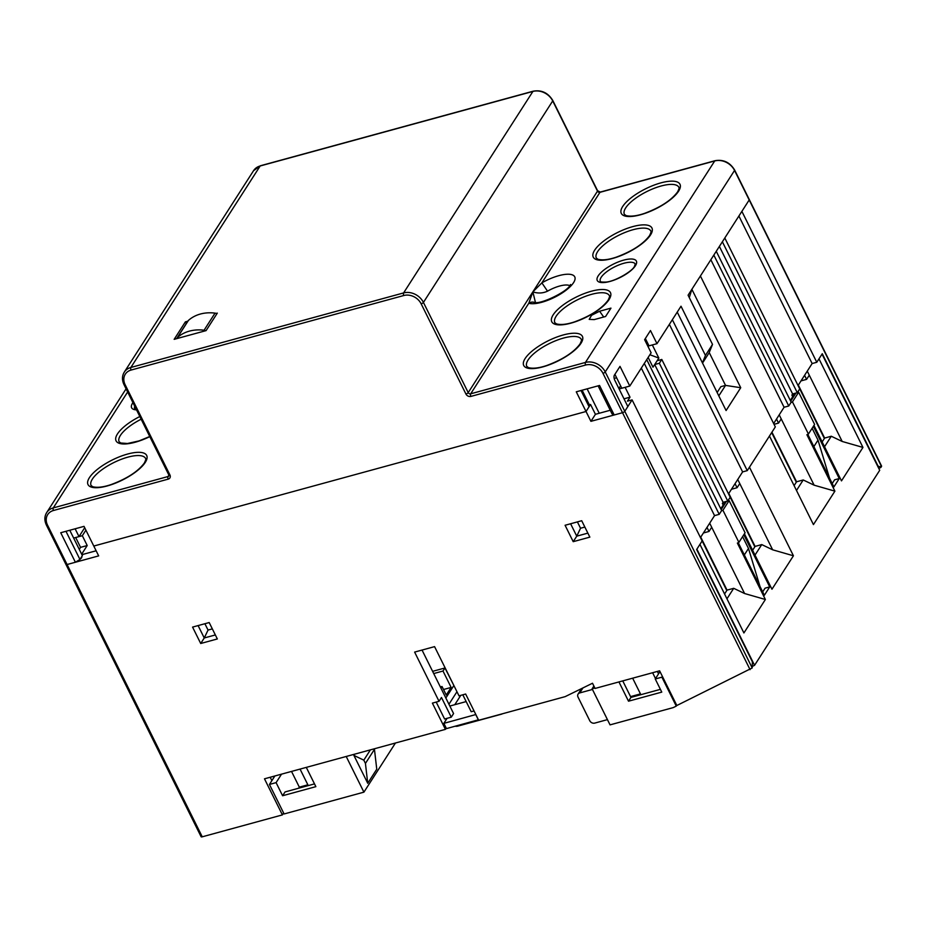 <?xml version="1.0" encoding="UTF-8"?>
<svg xmlns="http://www.w3.org/2000/svg" width="928" height="928" viewBox="0 0 928 928"><rect width="100%" height="100%" fill="white"/><g stroke="black" fill="none" stroke-linecap="round" stroke-linejoin="round"><path stroke-width="1.39" d="M689.284 297.598L691.87 289.304L700.408 275.999L775.321 426.903L747.26 470.624L672.359 319.719L677.231 312.11L726.09 410.536L740.73 387.718L725.534 385.398L720.87 386.674L717.135 392.498M649.878 354.74L658.845 358.069L652.326 344.938L647.837 346.167M647.802 343.441L647.06 344.601M79.263 549.376L80.562 547.358L75.678 537.521L82.325 535.7L85.898 530.143M719.212 514.344L644.299 363.44L646.735 359.635L721.648 510.539L719.212 514.344L714.548 515.62L700.454 537.579M585.638 365.04A1.949 0.905 -105.3 0 1 585.429 362.442L470.682 393.808A1.949 0.905 74.7 0 0 470.89 396.407L585.638 365.04A13.642 11.124 32.7 0 1 602.98 373.334L622.514 412.705A1.949 0.673 -26.4 0 0 624.788 411.301L632.107 399.898L627.456 401.163L630.008 397.172L625.124 387.336L619.115 388.971M620.6 385.828L618.883 388.507M581.021 390.514L589.083 406.742L586.032 411.498L576.265 391.813L599.546 385.456L614.197 414.978L622.514 412.705L590.916 421.335L586.032 411.498L93.786 546.047L586.032 411.498L590.544 404.469L588.259 405.095M569.769 285.673A19.5 6.682 -26.4 0 0 547.532 291.172C542.868 293.329 537.973 293.561 532.858 291.879L468.211 392.625A1.949 1.589 32.7 0 0 470.682 393.808L528.786 303.259A27.295 9.361 -26.4 0 0 552.404 298.34A27.295 9.361 -26.4 0 0 573.585 282.611A27.295 9.361 -26.4 0 0 567.878 274.224A27.295 9.361 -26.4 0 0 541.871 282.866L599.975 192.316L714.722 160.95L585.429 362.442A15.59 12.714 32.7 0 1 605.242 371.931L734.547 170.439A1.949 0.673 -26.4 0 0 734.628 170.021L749.279 199.555A1.949 0.673 153.6 0 1 749.198 199.961L688.089 295.197L712.518 344.404L705.442 355.436L681.013 306.217L656.989 343.673L650.47 330.542L644.612 339.671L651.131 352.791L629.787 386.06L621.806 388.24L614.904 374.344M816.791 362.28L741.878 211.364L749.198 199.961L881.496 466.471L880.892 467.422L878.016 465.995L822.278 353.719L816.791 362.28L812.139 363.544L798.045 385.514M797.28 392.683L722.367 241.779L724.803 237.986L799.716 388.89L797.28 392.683L792.616 393.959L791.886 395.096L792.686 396.72M788.742 406L713.829 255.084L716.265 251.291L791.178 402.195L788.742 406L784.079 407.264L773.65 423.528M614.174 378.462L616.61 377.789M610.241 410.257L595.428 414.306L590.916 421.335M590.544 404.469L595.428 414.306M96.141 550.78L81.896 554.677M630.008 397.172L623.999 398.82M98.67 555.884L67.083 564.526A1.949 0.673 153.6 0 1 65.946 564.444A1.949 0.673 153.6 0 1 66.027 564.027A1.949 0.673 -26.4 0 0 65.946 564.444A1.949 0.673 -26.4 0 0 67.083 564.526L75.388 562.252L60.738 532.73L84.019 526.362L98.67 555.884M81.664 554.19L87.209 545.536L80.562 547.358M80.11 559.178A4.675 1.601 -26.4 0 0 81.583 557.74A4.675 1.601 -26.4 0 0 81.78 556.754A4.675 1.601 -26.4 0 0 81.722 556.661M46.481 524.656A1.949 0.673 -26.4 0 0 46.4 525.074L201.109 836.731A1.949 0.673 153.6 0 0 202.246 836.812L282.402 814.9L264.48 778.812L445.417 729.362L432.39 703.111L439.037 701.301L414.619 652.094L434.571 646.63L459 695.838L465.647 694.028L478.674 720.267L565.152 696.638L592.505 683.24L595.092 688.448L659.611 670.816L676.837 705.512L752.202 667.963L752.376 661.78L696.638 549.515L702.136 540.954L632.107 399.898M209.194 622.549L192.572 627.096L200.715 643.498L217.338 638.951L209.194 622.549M565.082 525.271L573.214 541.674L589.848 537.126L581.705 520.724L565.082 525.271M573.214 541.674L576.752 536.164L570.604 523.763M584.86 527.069L580.545 528.241L577.402 521.907M580.545 528.241L576.752 536.164L587.865 533.124M212.35 628.882L208.046 630.066L204.891 623.72M208.046 630.066L204.253 637.977L198.093 625.576M215.354 634.949L204.253 637.977L200.715 643.498M439.037 701.301L441.484 697.496L451.252 717.182L453.572 713.562L422.043 650.064M436.195 702.078L444.605 719.003L451.252 717.182M462.805 694.805L471.204 711.73L474.046 710.952M709.224 352.547L725.534 385.398L718.806 395.873M691.87 289.304L740.73 387.718M661.792 359.449L659.356 363.254L727.749 501.039L730.185 497.234L661.792 359.449L657.14 360.725L654.692 364.53L723.086 502.315L722.355 503.452L723.167 505.076M727.749 501.039L723.086 502.315M728.515 493.858L742.609 471.9L747.26 470.624M824.366 438.48L798.057 385.491M796.305 482.2L771.678 432.587M726.775 590.544L700.478 537.556M754.835 546.824L728.526 493.835M648.15 357.442L652.987 367.186L654.692 364.53L659.356 363.254M658.845 358.069L657.14 360.725M669.378 324.371L742.609 471.9M282.402 814.9L283.62 813.009M271.881 780.634L270.199 777.258M446.206 728.12L445.417 729.362M878.804 468.443L880.892 467.422M880.591 466.262L881.496 466.471M82.325 535.7L87.209 545.536M641.318 368.091L714.548 515.62M759.997 586.484L748.49 548.471L742.597 536.616M744.337 554.932L748.49 548.471M829.528 478.14L818.009 440.116L813.868 446.588M818.009 440.116L812.128 428.272M719.386 246.43L792.616 393.959M738.897 216.015L812.139 363.544M710.848 259.736L784.079 407.264M582.946 687.926L579.733 692.926A3.898 3.178 -147.3 0 0 578.086 694.098A3.898 3.178 -147.3 0 0 578.04 697.114L589.767 720.731A3.898 3.178 -147.3 0 0 594.72 723.109L607.434 719.629M579.733 692.926L592.458 689.446M367.732 783.267L353.893 755.404L363.811 760.148L365.435 763.419L367.732 783.267L376.756 769.208L374.46 749.36L365.435 763.419M593.885 686.036L592.122 688.785L610.044 724.872L673.229 707.6L676.268 706.115L661.908 677.173L662.395 676.408M395.444 743.015L363.915 792.152L346.214 756.482M354.693 754.162L353.893 755.404M370.4 749.87L363.811 760.148M281.52 774.161L276.092 782.629L269.433 784.438L284.096 813.972L363.915 792.152M298.63 788.232L299.326 787.153L291.52 771.423M307.864 784.81L299.326 787.153M640.459 693.9L630.553 696.615M776.527 419.038L778.546 423.087L774.033 424.328M771.945 432.17L796.572 481.783L794.09 485.646M798.324 385.074L824.632 438.062L822.15 441.925M728.793 493.418L755.102 546.406L752.62 550.269M700.744 537.138L727.042 590.127L724.559 593.99M778.546 423.087L781.225 418.911L814.123 485.182L803.219 479.962L796.572 481.783M779.218 414.851L781.225 418.911M832.207 483.546L834.597 479.822L839.248 478.558L833.889 486.922L807.778 434.327M743.815 534.725L769.718 586.902L764.359 595.266L738.247 542.683M744.43 533.774L771.957 589.234L793.428 555.779L772.653 549.805L761.749 544.585L755.102 546.406M797.523 392.312L798.648 392.266L814.598 424.409L808.427 434.037L806.896 434.722L834.898 491.144L813.438 524.598L769.463 436.032L749.464 467.202L793.428 555.779M839.248 478.558L813.346 426.37M813.96 425.418L841.487 480.878L862.959 447.424L842.183 441.461L831.279 436.241L824.632 438.062M721.404 510.922L722.935 510.238L738.897 542.393L737.366 543.077L765.38 599.5L743.908 632.954L699.932 544.376L696.882 549.132L754.557 665.318L879.709 470.287L822.034 354.102L818.983 358.858L862.959 447.424M769.718 586.902L765.066 588.178L762.677 591.89M720.778 508.788L724.397 503.15A3.898 3.178 -147.3 0 1 726.056 501.978L722.726 502.883M738.897 542.393L745.08 532.765L729.118 500.61L727.993 500.656M765.38 599.5L744.592 593.526L733.7 588.317L727.042 590.127M709.688 523.206L744.592 593.526M798.648 392.266L792.466 401.894L808.427 434.037M790.934 402.578L792.466 401.894M790.702 401.232L795.574 393.623L792.257 394.528M722.935 510.238L729.118 500.61M804.588 375.318L806.594 379.366L801.003 380.898M440.359 686.952L442.03 686.5L440.962 688.17M442.03 686.5L446.264 695.026L451.147 687.428L443.004 671.025L444.953 667.986L453.212 684.203M445.846 698.007L453.873 685.514M475.832 714.537L443.839 723.364L447.076 718.318M466.169 701.58L449.836 706.046M443.526 689.504L451.147 687.428M308.258 785.598L300.057 769.092M659.994 671.594L655.249 678.983L661.908 677.173M269.433 784.438L274.874 775.982M676.756 705.361L676.268 706.115M658.567 673.821L657.372 671.42M752.747 666.2L754.557 665.318M276.092 782.629L282.599 795.748L315.868 786.654L306.298 767.386M594.883 688.031L592.122 688.785M618.941 681.929L628.511 701.197L661.768 692.114L655.249 678.983M282.599 795.748L285.047 791.944L314.499 783.893M622.746 680.885L630.947 697.404L660.4 689.353M640.854 694.689L632.652 678.182M652.616 672.73L655.516 678.577M737.737 479.486L739.755 483.546L737.076 487.722L731.473 489.253M755.009 555.095L761.749 544.585M739.755 483.546L772.653 549.805M735.057 483.662L737.076 487.722M726.96 598.815L733.7 588.317M706.997 527.382L709.015 531.442L703.412 532.974M711.695 527.266L709.015 531.442M807.267 371.13L842.183 441.461M831.279 436.241L824.54 446.739M795.574 393.623A3.898 3.178 -147.3 0 0 793.927 394.794L790.308 400.444M834.898 491.144L814.123 485.182M803.219 479.962L796.491 490.46M806.594 379.366L809.286 375.19M444.953 667.986L432.61 671.35M433.712 673.566L443.004 671.025M478.442 719.792L446.449 728.608L443.839 723.364M455.242 726.206A5.464 5.464 0 0 0 457.782 726.125A5.464 2.552 -105.3 0 1 456.518 725.858M457.782 726.125L501.329 714.224A5.464 2.552 -105.3 0 1 500.737 714.235M478.384 719.884L475.774 714.63M628.511 701.197L630.947 697.404M750.068 669.656L622.514 412.705A1.949 0.673 -26.4 0 0 624.788 411.301L627.838 406.545L614.812 380.306A3.898 1.821 -105.3 0 1 614.406 375.121L620.008 366.374L629.787 386.06M73.66 538.066L79.008 536.604L84.703 527.73M645.354 338.511L648.997 345.854L656.989 343.673M881.6 466.1L749.279 199.555A1.949 0.673 153.6 0 1 749.198 199.961L734.547 170.439A15.59 12.714 32.7 0 0 714.722 160.95A1.949 0.905 74.7 0 1 715.024 160.706L600.277 192.073L597.586 190.716L552.798 100.502C548.123 92.835 541.592 89.738 533.206 91.188A1.949 0.905 74.7 0 0 532.904 91.431A15.59 12.714 -147.3 0 1 552.717 100.92L597.504 191.133A1.949 0.673 -26.4 0 0 597.586 190.716M79.008 536.604L75.122 528.798M614.197 414.978L612.097 413.981L598.119 385.839M69.774 530.259L82.383 555.64L79.936 559.445L75.388 562.252M599.604 311.24L610.96 308.131L605.59 316.494L594.233 319.603L589.21 319.371L591.577 315.276L599.604 311.24L603.699 317.005M79.936 559.445L65.969 531.292M587.111 388.844L599.233 413.262M589.361 404.794L582.134 390.212M535.595 303.05L532.858 291.879L528.786 303.259A7.795 6.879 -73.4 0 1 534.261 302.342M187.827 321.181L185.38 321.854L174.162 339.335L206.086 330.612L217.314 313.119L216.178 313.432M547.532 291.172L541.871 282.866L532.858 291.879L597.504 191.133A1.949 1.589 32.7 0 0 599.975 192.316A1.949 0.905 -105.3 0 1 600.277 192.073M185.38 321.854L186.261 323.617M712.518 344.404L709.12 352.791L702.531 363.068M705.442 355.436L702.426 362.871M205.622 330.739A3.898 3.178 -147.3 0 0 204.067 330.229A38.988 31.784 32.7 0 0 177.457 337.502A3.898 3.178 -147.3 0 0 177.004 338.047A3.898 3.178 -147.3 0 0 176.714 338.639M177.004 338.047L187.978 320.937A3.898 3.178 32.7 0 1 188.442 320.404A38.988 31.784 -147.3 0 1 215.041 313.13A3.898 3.178 32.7 0 1 216.885 313.792M202.246 836.812L47.537 525.155A13.642 11.124 -147.3 0 1 53.476 510.493L168.223 479.126A1.949 0.905 -105.3 0 1 168.014 476.54L168.908 475.159M602.98 373.334A1.949 0.673 153.6 0 0 605.242 371.931L752.202 667.963M726.056 501.978L721.172 509.576M448.943 704.236L456.959 691.743M454.79 704.688L460.775 695.362M470.89 396.407A3.898 3.178 32.7 0 1 465.937 394.029A1.949 0.673 153.6 0 0 468.211 392.625L423.423 302.412A15.59 12.714 -147.3 0 0 403.599 292.923L130.871 367.465A1.949 0.905 74.7 0 0 131.08 370.063A13.642 11.124 -147.3 0 0 125.141 384.726L169.917 474.939A3.898 3.178 32.7 0 1 168.223 479.126M131.08 370.063L403.808 295.51A1.949 0.905 -105.3 0 1 403.599 292.923L532.904 91.431L260.176 165.973A15.59 12.714 -147.3 0 0 253.564 170.671L124.259 372.174A15.59 12.714 -147.3 0 1 130.871 367.465L260.176 165.973A1.949 0.905 -105.3 0 1 260.478 165.741L533.206 91.188M465.937 394.029L421.15 303.816A13.642 11.124 -147.3 0 0 403.808 295.51M594.651 250.2A32.747 11.229 153.6 0 1 632.838 226.594A32.747 11.229 153.6 0 1 650.528 234.935A32.747 11.229 153.6 0 1 612.341 258.529A32.747 11.229 153.6 0 1 594.651 250.2M553.181 314.836A32.747 11.229 153.6 0 1 591.356 291.23A32.747 11.229 153.6 0 1 609.058 299.558A32.747 11.229 153.6 0 1 570.871 323.164A32.747 11.229 153.6 0 1 553.181 314.836M525.12 358.556A32.747 11.229 153.6 0 1 563.308 334.95A32.747 11.229 153.6 0 1 580.998 343.279A32.747 11.229 153.6 0 1 542.81 366.885A32.747 11.229 153.6 0 1 525.12 358.556M598.189 275.883A21.831 7.494 -26.4 0 0 609.986 281.439A21.831 7.494 -26.4 0 0 635.448 265.698A21.831 7.494 -26.4 0 0 623.651 260.142A21.831 7.494 -26.4 0 0 598.189 275.883M622.7 206.48A32.747 11.229 153.6 0 1 660.887 182.874A32.747 11.229 153.6 0 1 678.577 191.214A32.747 11.229 153.6 0 1 640.401 214.809A32.747 11.229 153.6 0 1 622.7 206.48M625.681 207.907A30.415 10.428 153.6 0 1 654.147 188.314A30.415 10.428 153.6 0 1 678.855 187.294C679.505 187.317 679.076 188.848 677.591 191.91C671.269 200.39 660.168 207.57 644.276 213.463C636.573 216.038 630.483 216.746 626.029 215.563L624.382 214.333A30.415 10.428 153.6 0 1 625.681 207.907M92.394 479.068A30.415 10.428 153.6 0 1 120.86 459.476A30.415 10.428 153.6 0 1 145.58 458.455C146.218 458.478 145.789 460.021 144.304 463.084C137.982 471.552 126.881 478.732 110.989 484.625C103.286 487.2 97.196 487.908 92.742 486.724L91.095 485.495A30.415 10.428 153.6 0 1 92.394 479.068M89.424 477.642A32.747 11.229 153.6 0 1 127.6 454.047A32.747 11.229 153.6 0 1 145.29 462.376A32.747 11.229 153.6 0 1 107.114 485.982A32.747 11.229 153.6 0 1 89.424 477.642M168.873 474.44A1.949 0.673 -26.4 0 0 168.78 474.858L168.85 475.948A1.949 1.589 32.7 0 1 168.014 476.54L53.279 507.906L127.646 391.999M149.814 436.636A32.747 11.229 153.6 0 1 117.473 433.921A32.747 11.229 153.6 0 1 139.826 416.521M132.924 402.613A21.831 7.494 -26.4 0 0 132.553 403.158A21.831 7.494 -26.4 0 0 136.52 409.863M149.756 436.508L139.049 440.904L127.496 443.503L120.791 443.004L119.144 441.774A30.415 10.428 153.6 0 1 120.443 435.348A30.415 10.428 153.6 0 1 141.16 419.212M601.17 277.31A19.5 6.682 -26.4 0 0 600.335 281.428C601.425 281.288 597.736 282.135 605.566 282.1C615.009 281.694 632.792 270.837 634.45 266.406L635.262 264.086A19.5 6.682 -26.4 0 0 619.417 264.747A19.5 6.682 -26.4 0 0 601.17 277.31M134.711 406.209A19.5 6.682 -26.4 0 0 134.699 408.703L136.277 409.364M597.62 251.627A30.415 10.428 153.6 0 1 626.087 232.035A30.415 10.428 153.6 0 1 650.806 231.014C651.444 231.037 651.027 232.58 649.53 235.631C643.208 244.11 632.107 251.291 616.227 257.184C608.513 259.759 602.434 260.466 597.968 259.283L596.321 258.054A30.415 10.428 153.6 0 1 597.62 251.627M528.09 359.971A30.415 10.428 153.6 0 1 556.556 340.379A30.415 10.428 153.6 0 1 581.276 339.358C581.914 339.381 581.496 340.924 580.012 343.986C573.69 352.454 562.577 359.635 546.696 365.528C538.994 368.114 532.904 368.81 528.438 367.627L526.791 366.409A30.415 10.428 153.6 0 1 528.09 359.971M556.15 316.251A30.415 10.428 153.6 0 1 584.617 296.658A30.415 10.428 153.6 0 1 609.336 295.638C609.974 295.661 609.557 297.204 608.06 300.266C601.738 308.734 590.637 315.914 574.745 321.807C567.043 324.394 560.964 325.09 556.498 323.907L554.851 322.689A30.415 10.428 153.6 0 1 556.15 316.251M53.476 510.493A1.949 0.905 74.7 0 1 53.279 507.906A15.59 12.714 -147.3 0 0 46.667 512.604L126.08 388.832M46.667 512.604C44.382 516.374 44.289 520.538 46.4 525.074A1.949 0.673 -26.4 0 0 47.537 525.155M124.085 384.227A1.949 0.673 -26.4 0 0 124.004 384.644L168.78 474.858A1.949 0.673 -26.4 0 0 169.917 474.939M552.798 100.502A1.949 0.673 -26.4 0 1 552.717 100.92L423.423 302.412A1.949 0.673 153.6 0 1 421.15 303.816M124.259 372.174C121.986 375.944 121.893 380.097 124.004 384.644A1.949 0.673 -26.4 0 0 125.141 384.726M215.041 313.13L204.067 330.229M177.457 337.502L188.442 320.404M501.329 714.224A5.464 5.464 0 0 0 502.454 713.771M581.636 688.564L578.086 694.098M570.592 284.525L570.279 284.954C567.739 291.67 539.632 305.045 534.273 302.342M734.628 170.021C729.953 162.365 723.422 159.256 715.024 160.706M260.478 165.741L253.564 170.671"/></g></svg>
